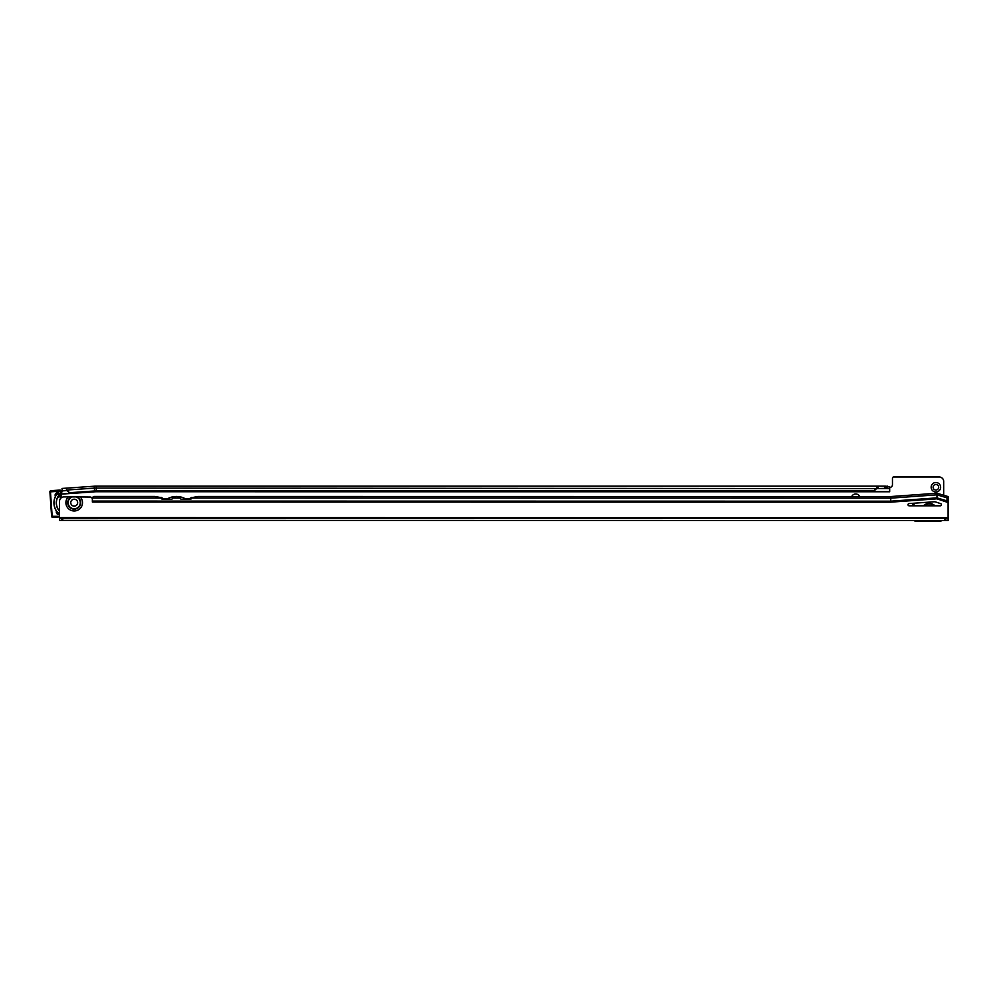 <?xml version="1.0" encoding="UTF-8"?>
<svg xmlns="http://www.w3.org/2000/svg" width="998" height="998" viewBox="0 0 998 998"><rect width="100%" height="100%" fill="white"/><g stroke="black" fill="none" stroke-linecap="round" stroke-linejoin="round"><path stroke-width="1.5" d="M913.894 503.229A4.903 4.903 0 0 1 913.894 505.799M912.434 505.799A3.505 3.505 0 0 0 912.471 503.329M940.627 487.249A4.728 4.728 0 0 1 935.899 491.989A4.728 4.728 0 0 1 931.159 487.249A4.728 4.728 0 0 1 935.899 482.521A4.728 4.728 0 0 1 940.627 487.249M933.105 487.249A2.782 2.782 0 0 0 935.899 490.03A2.782 2.782 0 0 0 938.681 487.249A2.782 2.782 0 0 0 935.899 484.467A2.782 2.782 0 0 0 933.105 487.249M56.861 494.147L59.655 494.247L56.861 494.147A14.808 14.808 0 0 0 58.196 513.097L59.506 512.523M59.506 511.25A12.587 12.587 0 0 1 59.169 494.808M889.667 488.446L885.201 488.371L885.201 486.138L889.667 486.799L889.667 491.764L96.295 491.74A24.027 24.027 0 0 0 94.623 491.802L61.315 493.998L62.175 490.679L66.617 490.38L70.122 493.262L66.579 489.756L66.467 488.159L62.013 488.459L62.175 490.679M878.078 488.371L878.078 486.138L884.677 486.138L884.677 488.371L876.518 488.608L873.537 491.49L96.295 491.615A24.152 24.152 0 0 0 94.61 491.677L94.236 486.213L62.013 488.459L62.126 490.055M884.677 486.138L96.295 486.138A29.616 29.616 0 0 0 94.236 486.213L65.918 488.197M859.752 496.555A4.454 4.454 0 0 0 851.693 496.555M913.719 520.494A2.782 2.782 0 0 0 915.291 520.993L940.353 520.993A4.454 4.454 0 0 0 942.374 520.507M943.684 495.47L943.684 481.46A4.454 4.454 0 0 0 939.23 477.007L893.584 477.007A1.11 1.11 0 0 0 892.462 478.117L892.462 484.691A2.782 2.782 0 0 1 889.692 487.473L889.667 491.764M876.518 488.608L96.295 488.034L96.295 486.138M873.537 491.49L877.928 486.151L877.928 488.371M873.537 490.916L96.295 490.916L96.295 488.034A27.719 27.719 0 0 0 94.361 488.109L66.903 490.03M887.671 488.371L887.671 486.138M886.898 488.371L886.898 486.138M70.085 492.688L94.561 490.979A24.838 24.838 0 0 1 96.295 490.916L96.295 491.49A24.264 24.264 0 0 0 94.61 491.552L70.122 493.262M58.707 513.608L59.506 513.246L58.196 513.097M66.617 490.38L66.579 489.756M59.793 494.921A2.233 2.233 0 0 1 57.56 497.303A2.233 2.233 0 0 0 59.643 494.26L57.298 493.573M59.506 509.978A2.233 2.233 0 0 0 58.433 509.878M56.537 512.236A2.233 2.233 0 0 0 59.506 514.182A2.233 2.233 0 0 1 56.686 511.263A2.233 2.233 0 0 0 56.537 512.236A2.233 2.233 0 0 1 56.686 511.263M59.643 494.247A2.233 2.233 0 0 0 55.352 495.233A2.233 2.233 0 0 0 55.639 496.168M59.506 516.877L52.794 517.351A1.11 1.11 0 0 1 51.609 516.315L49.9 491.877A1.11 1.11 0 0 1 50.935 490.692L59.818 490.068A1.11 1.11 0 0 1 61.003 491.103L61.464 497.653L61.003 491.103L50.461 491.839L52.17 516.278L59.506 516.328M74.214 506.136A3.456 3.456 0 0 1 70.758 502.68A3.456 3.456 0 0 1 74.214 499.225A3.456 3.456 0 0 1 77.657 502.68A3.456 3.456 0 0 1 74.214 506.136M76.297 496.892L72.118 496.892A6.163 6.163 0 0 0 74.201 508.843A6.163 6.163 0 0 0 76.297 496.892L90.855 497.054A1.672 1.672 0 0 0 92.352 498.002L92.365 502.069L92.365 497.466L93.924 496.443L154.89 496.455L94.024 496.443M941.413 504.689A1.11 1.11 0 0 0 940.652 503.641L935.949 502.069A5.564 5.564 0 0 0 933.779 501.794L909.041 503.578A1.11 1.11 0 0 0 908.018 504.726A1.11 1.11 0 0 0 909.128 505.799L940.303 505.811A1.11 1.11 0 0 0 941.413 504.689M59.506 520.382L59.506 518.162L59.506 520.382L62.762 520.382L62.774 518.162L59.506 518.162L59.506 501.345A4.454 4.454 0 0 1 63.959 496.892L72.118 496.892M948.1 518.274L945.867 518.274L945.867 520.507L948.1 520.507L948.1 496.567L936.96 493.224L890.752 496.555L197.966 496.468L191.217 497.79M180.576 496.929L180.326 498.189A1.11 1.035 0 0 0 181.436 499.212L190.344 499.225A1.11 1.035 0 0 0 191.466 498.189L191.466 498.738M890.752 496.555L890.752 498.152L191.466 498.064M191.441 497.703A17.814 17.814 0 0 0 191.304 497.752L197.966 496.468M191.367 497.478L190.98 498.364M161.639 497.79L161.402 498.177A1.11 1.035 0 0 0 162.512 499.212L171.419 499.212A1.11 1.035 0 0 0 172.529 498.189L172.292 496.929M180.526 498.688L180.526 496.917L176.596 496.455L172.33 496.917L172.33 498.688M164.408 499.212A17.814 17.814 0 0 0 161.601 497.765L161.402 498.738M161.601 497.765L154.89 496.455L161.402 497.69A17.814 17.814 0 0 1 161.551 497.752L161.402 497.69A17.814 17.814 0 0 0 160.815 497.466M161.876 498.351L161.501 497.466M936.96 493.224L936.96 498.825L946.99 502.169L946.99 496.567M936.96 498.825L890.752 502.156L92.365 502.044M168.001 498.538L163.26 498.538M189.608 498.551L184.855 498.551M188.597 499.125L185.865 499.125M166.99 499.125L164.258 499.125M948.1 501.208L936.96 497.865L890.752 501.196L890.752 498.152L936.96 494.821L948.1 498.164M92.365 501.083L890.752 501.196L890.752 502.156M62.762 520.382L944.832 520.507L944.832 518.274L62.774 518.162M945.867 518.274L944.832 518.274M945.867 520.507L944.832 520.507M188.447 499.225A17.814 17.814 0 0 1 191.267 497.777M186.015 499.212A17.814 17.814 0 0 0 180.526 496.917M166.841 499.212A17.814 17.814 0 0 1 172.33 496.917M923.774 505.799A8.059 8.059 0 0 1 934.664 505.799M935.001 505.799A8.296 8.296 0 0 0 923.424 505.799M924.273 505.799A7.735 7.735 0 0 1 934.153 505.799M927.953 505.799A6.075 6.075 0 0 1 930.473 505.799M94.623 491.802L61.215 494.135M889.667 488.571L876.656 488.571M889.667 491.615L96.295 491.74M66.903 490.567L62.188 490.891M59.506 514.419A2.445 2.445 0 0 1 56.487 511.176A14.92 14.92 0 0 1 55.451 496.293A2.445 2.445 0 0 1 57.397 492.638A2.445 2.445 0 0 1 60.017 494.908A2.445 2.445 0 0 1 57.572 497.528A12.475 12.475 0 0 0 58.42 509.654A2.445 2.445 0 0 1 59.506 509.753M60.94 498.077L60.454 491.141M50.461 491.839L49.9 491.877A1.11 1.11 0 0 1 50.935 490.692L50.973 491.241M59.855 490.629L59.818 490.068A1.11 1.11 0 0 1 61.003 491.103M52.757 516.789L52.794 517.351A1.11 1.11 0 0 1 51.609 516.315L52.17 516.278M72.355 496.892A6.075 6.075 0 0 0 74.201 508.755A6.075 6.075 0 0 0 76.06 496.892M71.282 496.892A6.487 6.487 0 0 0 74.201 509.167A6.487 6.487 0 0 0 77.133 496.892M68.263 496.892A8.296 8.296 0 0 0 74.201 510.976A8.296 8.296 0 0 0 80.152 496.892M180.326 498.064L172.529 498.064M161.402 498.064L92.365 498.052M948.1 502.169L946.99 502.169M59.506 517.6L948.1 517.725M61.739 520.382L61.739 518.162"/></g></svg>
